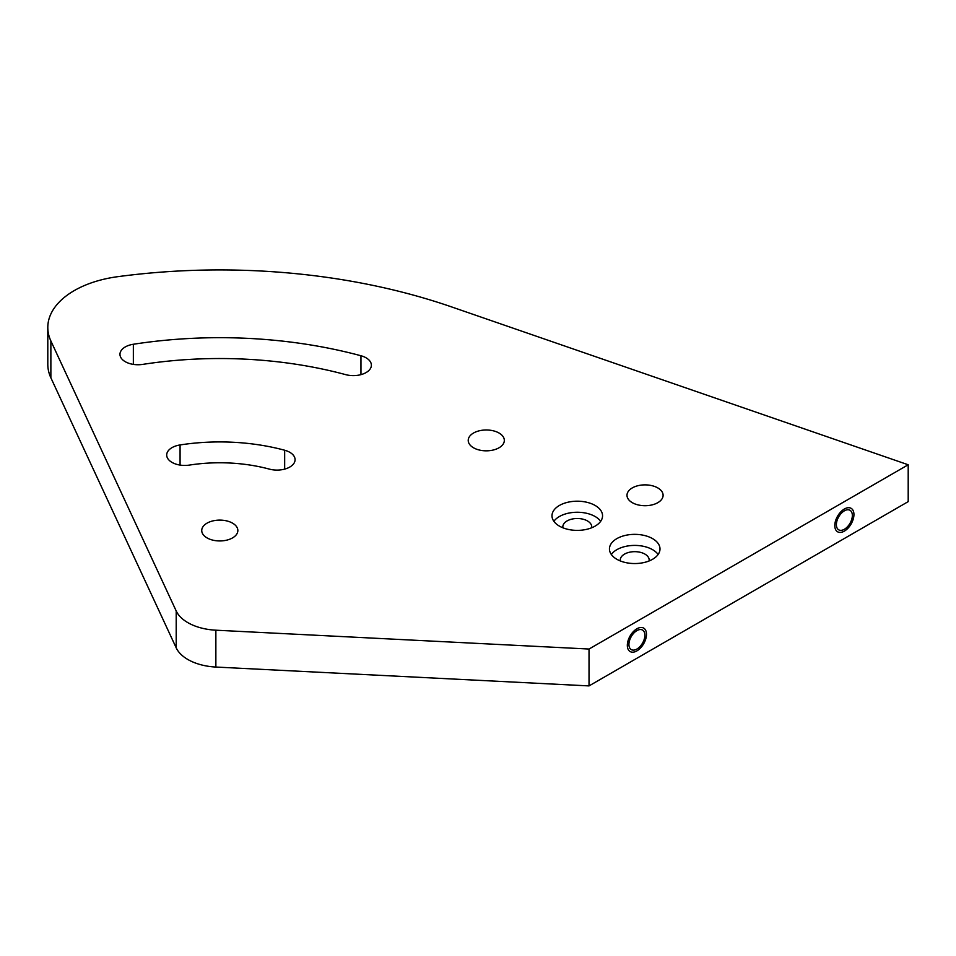 <?xml version="1.0" encoding="UTF-8"?>
<svg xmlns="http://www.w3.org/2000/svg" width="956" height="956" viewBox="0 0 956 956"><rect width="100%" height="100%" fill="white"/><g stroke="black" fill="none" stroke-linecap="round" stroke-linejoin="round"><path stroke-width="1.43" d="M47.8 364.308A90.27 52.126 0 0 0 50.871 377.799L176.203 647.833A45.135 26.063 0 0 0 215.865 667.049L589.027 685.906L908.2 501.625L908.2 464.771L451.698 306.948A451.375 260.606 0 0 0 117.648 276.69A90.27 52.126 180 0 0 47.8 327.454L47.8 364.308M207.034 537.893A18.056 10.42 180 0 1 201.74 530.532A18.056 10.42 180 0 1 212.889 520.9A18.056 10.42 180 0 1 232.571 523.159A18.056 10.42 180 0 1 237.853 530.532A18.056 10.42 180 0 1 226.715 540.152A18.056 10.42 180 0 1 207.034 537.893M50.871 377.799L50.871 340.945A90.27 52.126 180 0 1 47.8 327.454M50.871 340.945L176.203 610.98A45.135 26.063 0 0 0 215.865 630.195L589.027 649.04L908.2 464.771M345.702 374.644A297.914 171.996 0 0 0 142.695 364.391A18.056 10.42 180 0 1 119.966 354.317A18.056 10.42 180 0 1 133.35 344.256A334.014 192.849 180 0 1 360.962 355.752A18.056 10.42 180 0 1 371.382 365.204A18.056 10.42 180 0 1 345.702 374.644M284.661 450.228A18.056 10.42 180 0 1 295.081 459.669A18.056 10.42 180 0 1 269.401 469.121A117.361 67.757 0 0 0 189.431 465.082A18.056 10.42 180 0 1 166.703 455.008A18.056 10.42 180 0 1 180.075 444.946A153.474 88.609 180 0 1 284.661 450.228L284.661 469.121M657.812 487.93A18.056 10.42 0 0 0 638.142 485.66A18.056 10.42 0 0 0 626.993 495.292A18.056 10.42 0 0 0 632.286 502.665A18.056 10.42 0 0 0 651.956 504.923A18.056 10.42 0 0 0 663.106 495.292A18.056 10.42 0 0 0 657.812 487.93M499.044 433.032A18.056 10.42 0 0 0 479.362 430.774A18.056 10.42 0 0 0 468.225 440.405A18.056 10.42 0 0 0 473.507 447.778A18.056 10.42 0 0 0 493.188 450.037A18.056 10.42 0 0 0 504.326 440.405A18.056 10.42 0 0 0 499.044 433.032M616.847 559.272A25.274 14.591 180 0 1 609.45 548.959A25.274 14.591 180 0 1 625.057 535.468A25.274 14.591 180 0 1 652.601 538.634A25.274 14.591 180 0 1 659.999 548.959A25.274 14.591 180 0 1 644.392 562.439A25.274 14.591 180 0 1 616.847 559.272M559.403 526.111A25.274 14.591 180 0 1 551.994 515.786A25.274 14.591 180 0 1 567.601 502.306A25.274 14.591 180 0 1 595.146 505.461A25.274 14.591 180 0 1 602.555 515.786A25.274 14.591 180 0 1 586.948 529.265A25.274 14.591 180 0 1 559.403 526.111M589.027 685.906L589.027 649.04M836.38 524.665A11.281 6.513 -60 0 1 841.316 513.3A11.281 6.513 -60 0 1 850.004 510.289A11.281 6.513 -60 0 1 852.346 515.451A11.281 6.513 -60 0 1 847.422 526.804A11.281 6.513 -60 0 1 838.723 529.827A11.281 6.513 -60 0 1 836.38 524.665M628.928 644.44A11.281 6.513 -60 0 1 633.852 633.087A11.281 6.513 -60 0 1 642.552 630.064A11.281 6.513 -60 0 1 644.882 635.226A11.281 6.513 -60 0 1 639.958 646.579A11.281 6.513 -60 0 1 631.259 649.602A11.281 6.513 -60 0 1 628.928 644.44M611.326 554.48A25.274 14.591 180 0 1 652.601 549.688A25.274 14.591 0 0 1 658.122 554.48M649.076 560.969A14.448 8.341 0 0 0 649.172 560.013A14.448 8.341 0 0 0 644.942 554.11A14.448 8.341 180 0 0 629.191 552.305A14.448 8.341 180 0 0 620.277 560.013A14.448 8.341 180 0 0 620.372 560.969M553.883 521.319A25.274 14.591 180 0 1 595.146 516.527A25.274 14.591 0 0 1 600.667 521.319M591.621 527.796A14.448 8.341 0 0 0 591.716 526.84A14.448 8.341 0 0 0 587.486 520.948A14.448 8.341 180 0 0 571.748 519.132A14.448 8.341 180 0 0 562.833 526.84A14.448 8.341 180 0 0 562.929 527.796M834.791 525.585A13.539 7.815 -60 0 1 840.706 511.962A13.539 7.815 -60 0 1 851.139 508.329A13.539 7.815 -60 0 1 853.935 514.531A13.539 7.815 -60 0 1 848.032 528.154A13.539 7.815 -60 0 1 837.599 531.787A13.539 7.815 -60 0 1 834.791 525.585M627.327 645.36A13.539 7.815 -60 0 1 633.242 631.737A13.539 7.815 -60 0 1 643.675 628.104A13.539 7.815 -60 0 1 646.483 634.306A13.539 7.815 -60 0 1 640.568 647.929A13.539 7.815 -60 0 1 630.135 651.562A13.539 7.815 -60 0 1 627.327 645.36M360.962 374.644L360.962 355.752M133.35 364.391L133.35 344.256M180.075 465.082L180.075 444.946M176.203 647.833L176.203 610.98M215.865 667.049L215.865 630.195"/></g></svg>
